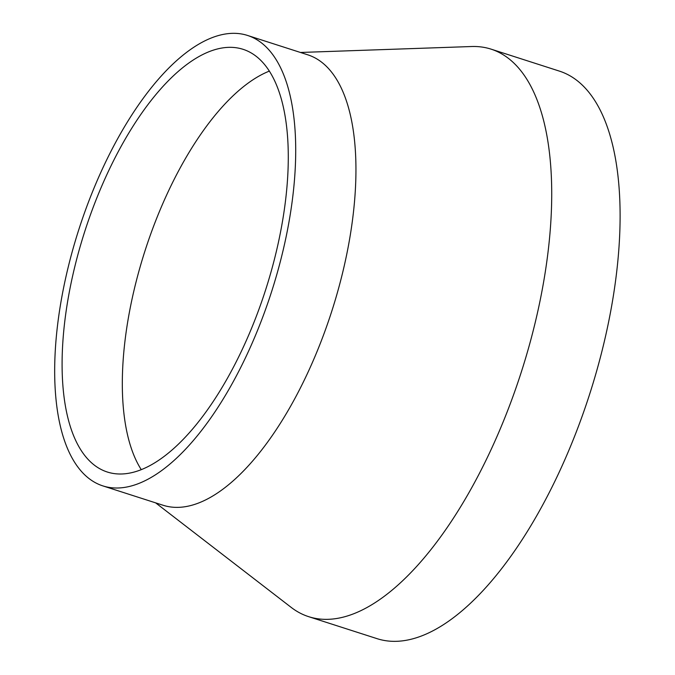 <?xml version="1.0" encoding="UTF-8"?>
<svg xmlns="http://www.w3.org/2000/svg" width="675" height="675" viewBox="0 0 675 675"><rect width="100%" height="100%" fill="white"/><g stroke="black" fill="none" stroke-linecap="round" stroke-linejoin="round"><path stroke-width="1.01" d="M155.647 502.867L291.195 607.399A298.063 127.609 -72.2 0 0 308.652 616.663L377.03 638.651A298.063 127.609 -72.2 0 0 558.613 473.42A298.063 127.609 -72.2 0 0 559.499 71.145L491.122 49.157A298.063 127.609 -72.2 0 0 471.53 46.524L300.459 52.464M308.652 616.663A298.063 127.609 -72.2 0 0 490.227 451.432A298.063 127.609 -72.2 0 0 491.122 49.157M269.392 71.086A221.982 95.04 -72.2 0 0 144.965 250.948A221.982 95.04 -72.2 0 0 141.252 469.631M242.485 348.941A221.982 95.04 -72.2 0 0 243.152 49.342A221.982 95.04 -72.2 0 0 84.721 231.584A221.982 95.04 -72.2 0 0 107.258 472.002A221.982 95.04 -72.2 0 0 242.485 348.941M246.907 354.738A236.554 101.275 -72.2 0 0 247.607 35.471A236.554 101.275 -72.2 0 0 78.789 229.669A236.554 101.275 -72.2 0 0 102.794 485.873A236.554 101.275 -72.2 0 0 246.907 354.738M102.794 485.873L163.038 505.237A236.554 101.275 -72.2 0 0 307.142 374.11A236.554 101.275 -72.2 0 0 307.851 54.844L247.607 35.471"/></g></svg>

